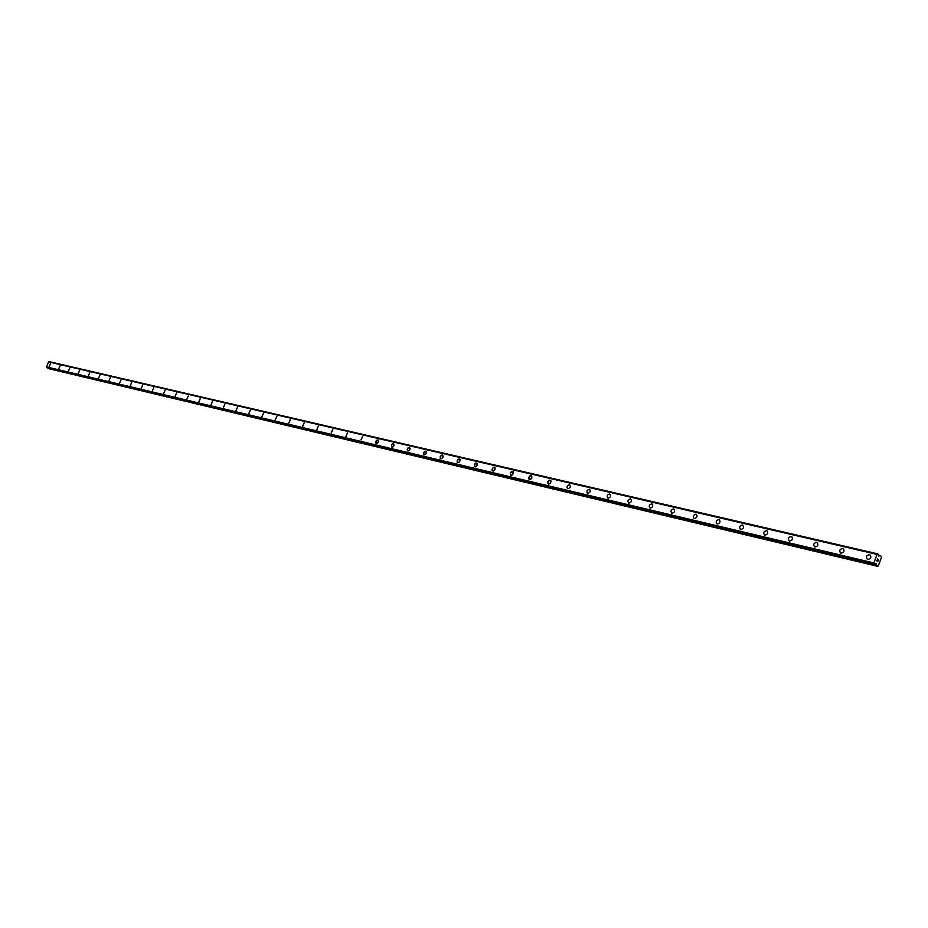<?xml version="1.0" encoding="UTF-8"?>
<svg xmlns="http://www.w3.org/2000/svg" width="928" height="928" viewBox="0 0 928 928"><rect width="100%" height="100%" fill="white"/><g stroke="black" fill="none" stroke-linecap="round" stroke-linejoin="round"><path stroke-width="1.39" d="M867.448 559.387C865.673 556.986 866.369 555.408 869.524 554.654L869.861 554.758C871.624 557.16 870.928 558.737 867.761 559.491L867.448 559.387C865.685 556.986 866.369 555.408 869.536 554.654L869.861 554.758C871.624 557.16 870.928 558.737 867.773 559.491M840.698 553.076C838.982 550.722 839.666 549.167 842.752 548.402L843.065 548.506C844.782 550.861 844.097 552.427 841 553.169L840.698 553.076C838.982 550.722 839.666 549.167 842.752 548.402L843.065 548.506C844.782 550.872 844.097 552.427 841.012 553.181M814.656 546.928C812.986 544.62 813.659 543.077 816.686 542.323L816.976 542.416C818.647 544.736 817.962 546.267 814.946 547.021L814.656 546.928C812.986 544.62 813.67 543.077 816.686 542.323L816.988 542.428C818.647 544.736 817.974 546.279 814.946 547.033M789.287 540.943C787.675 538.669 788.336 537.161 791.294 536.396L791.584 536.488C793.196 538.774 792.524 540.282 789.566 541.036L789.287 540.943C787.675 538.669 788.336 537.15 791.282 536.396L791.572 536.488C793.185 538.774 792.524 540.282 789.566 541.036M764.568 535.12C763.002 532.881 763.663 531.384 766.551 530.63L766.83 530.712C768.396 532.95 767.734 534.447 764.846 535.201L764.568 535.108C763.002 532.881 763.663 531.384 766.551 530.619L766.818 530.712C768.384 532.95 767.723 534.447 764.834 535.201M740.486 529.436C738.955 527.232 739.604 525.758 742.435 524.993L742.702 525.086C744.221 527.29 743.572 528.763 740.741 529.517L740.474 529.424C738.955 527.232 739.604 525.758 742.435 524.993L742.702 525.086C744.221 527.29 743.56 528.763 740.741 529.517M716.996 523.891C715.511 521.733 716.161 520.272 718.922 519.506L719.177 519.599C720.65 521.756 720.012 523.218 717.24 523.972L716.996 523.891C715.511 521.722 716.149 520.272 718.922 519.506L719.177 519.599C720.65 521.756 720.012 523.218 717.24 523.972M694.086 518.485C692.648 516.362 693.286 514.912 695.988 514.158L696.232 514.24C697.67 516.374 697.032 517.812 694.33 518.566L694.086 518.485C692.648 516.351 693.286 514.912 695.988 514.158L696.232 514.24C697.67 516.374 697.032 517.812 694.318 518.566M671.733 513.219C670.341 511.119 670.967 509.692 673.624 508.938L673.856 509.02C675.248 511.119 674.621 512.534 671.965 513.288L671.733 513.207C670.341 511.119 670.967 509.692 673.612 508.938L673.856 509.02C675.248 511.119 674.621 512.534 671.965 513.288M649.925 508.068C648.568 506.004 649.194 504.6 651.792 503.846L652.013 503.927C653.37 505.98 652.755 507.396 650.145 508.138L649.925 508.068C648.568 506.004 649.182 504.6 651.781 503.846L652.013 503.916C653.37 505.98 652.744 507.396 650.145 508.138M628.639 503.046C627.316 501.016 627.931 499.624 630.483 498.87L630.692 498.951C632.014 500.981 631.4 502.373 628.848 503.115L628.639 503.046C627.316 501.016 627.931 499.624 630.472 498.87L630.692 498.939C632.014 500.981 631.4 502.361 628.848 503.115M607.852 498.139C606.564 496.144 607.167 494.763 609.673 494.021L609.882 494.09C611.158 496.086 610.554 497.466 608.06 498.208L607.852 498.139C606.564 496.144 607.167 494.763 609.661 494.021L609.87 494.09C611.158 496.086 610.554 497.466 608.049 498.208M587.54 493.348C586.299 491.376 586.89 490.019 589.338 489.276L589.547 489.346C590.788 491.306 590.185 492.675 587.737 493.418L587.54 493.348C586.299 491.388 586.89 490.019 589.338 489.276L589.547 489.346C590.788 491.318 590.196 492.675 587.749 493.418M567.704 488.673C566.498 486.736 567.089 485.39 569.49 484.636L569.676 484.706C570.894 486.643 570.302 487.989 567.901 488.731L567.704 488.673C566.486 486.724 567.078 485.39 569.479 484.636L569.676 484.706C570.894 486.643 570.291 487.989 567.901 488.731M548.32 484.103L547.833 481.655L550.084 480.112L550.988 481.748L549.933 483.72L548.042 483.917L547.822 481.655L549.376 480.147L550.919 480.936L550.536 483.036L548.506 484.161M529.366 479.625L528.74 477.642L530.062 475.878L531.779 476.168L531.767 478.164L530.236 479.648L528.728 478.871L529.111 476.806L531.106 475.681L531.756 478.164L529.54 479.683M510.841 475.252L510.388 472.874L512.558 471.354L513.184 473.802L511.688 475.275L510.365 474.834L510.388 472.874L511.525 471.552L512.998 471.586L513.416 472.944L512.384 474.881L511.015 475.31M492.722 470.983L492.049 469.475L493.406 467.318L495.053 467.596L495.018 469.533L493.545 470.995L492.107 470.252L492.49 468.222L494.415 467.12L495.018 469.533L492.884 471.03M474.985 466.796L474.347 465.311L475.681 463.176L477.294 463.443L477.259 465.357L475.797 466.807L474.394 466.076L475.043 463.722L476.679 462.979L477.247 465.357L475.148 466.854M457.643 462.701L457.249 460.416L459.476 458.989L460.021 460.868L458.768 462.562L457.202 462.306L457.237 460.416L458.676 458.977L460.044 459.685L459.395 462.028L457.794 462.759M440.672 458.699L440.29 456.437L442.32 454.964L442.853 457.284L441.438 458.71L440.232 458.304L440.278 456.437L441.357 455.161L442.714 455.172L443.074 456.46L442.389 458.026L440.812 458.745M424.05 454.778L423.678 452.539L425.836 451.136L426.346 452.968L425.128 454.627L423.62 454.395L423.678 452.539L425.07 451.136L426.381 451.82L425.987 453.757L424.189 454.824M407.775 450.938L407.427 448.734L409.399 447.284L409.886 449.546L408.83 450.788L407.543 450.788L407.195 449.535L408.158 447.702L409.538 447.331L410.106 448.734L409.144 450.567L407.914 450.985M391.836 447.18L391.5 444.999L393.437 443.561L394.145 444.999L393.182 446.809L391.604 447.029L391.5 444.999L392.846 443.607L394.098 444.268L393.716 446.171L391.976 447.226M376.223 443.491L375.91 441.345L377.951 439.965L378.415 441.728L377.244 443.34L375.828 443.132L375.898 441.334L377.232 439.965L378.45 440.614L378.067 442.494L376.35 443.538M360.934 439.884L362.628 436.38L361.05 439.93M345.935 436.346L347.501 432.842L346.063 436.392M331.25 432.889L332.792 429.409L331.366 432.924M316.842 429.49L318.374 426.045L316.958 429.525M302.714 426.149L304.233 422.75L302.83 426.184M288.863 422.878L290.371 419.514L288.968 422.913M275.268 419.676L276.869 416.37L275.372 419.711M261.94 416.533L263.517 413.262L262.044 416.568M248.855 413.447L250.316 410.164L248.959 413.482M236.014 410.42L237.568 407.195L236.106 410.443M223.404 407.438L224.854 404.225L223.509 407.473M211.039 404.527L212.558 401.36L211.12 404.55M198.882 401.65L200.297 398.495L198.975 401.685M186.946 398.843L188.442 395.734L187.027 398.866M175.218 396.07L176.61 392.973L175.311 396.094M163.699 393.356L165.091 390.282L163.78 393.379M152.389 390.688L153.839 387.66L152.459 390.711M141.265 388.055L142.703 385.062L141.334 388.078M130.326 385.48L131.683 382.487L130.407 385.503M119.584 382.939L121 379.993L119.654 382.962M109.017 380.457L110.351 377.51L109.086 380.468M98.623 377.998L99.946 375.074L98.693 378.021M88.404 375.585L89.784 372.72L88.473 375.608M78.358 373.218L79.657 370.342L78.428 373.242M68.475 370.887L69.762 368.033L68.533 370.91M58.742 368.59L60.088 365.783L58.8 368.613M49.172 366.328L50.506 363.544L49.23 366.351M877.784 566.347L49.068 368.741L876.809 565.744L876.252 563.841L874.663 564.421L873.898 562.948L877.006 554.387L877.853 553.9L878.77 556.023L880.428 555.512L881.6 556.846L878.259 566.01L876.809 565.744M48.616 361.874L877.122 554.341L48.627 361.874L46.4 366.862L47.154 367.813M48.697 361.897L877.749 553.97M49.219 361.653L877.853 553.9L49.126 361.688M876.937 560.872L877.215 560.071L876.925 560.872M877.714 561.475L878.039 560.582L877.714 561.486L876.832 560.941L877.157 560.036M877.644 559.468L878.445 559.48L877.563 558.934M878.445 559.48L877.644 559.108L878.445 559.48M874.663 564.421L47.131 367.801L874.663 564.421M46.412 366.908L873.909 563.018M46.4 366.862L873.898 562.948M48.523 361.897L877.006 554.387M48.569 361.885L877.053 554.352M48.848 368.474L876.589 565.338M875.452 563.899L876.403 564.12M46.69 367.592L874.153 564.12M46.644 367.488L874.106 563.957M46.446 366.954L873.944 563.099M878.538 555.211L880.138 555.582"/></g></svg>
